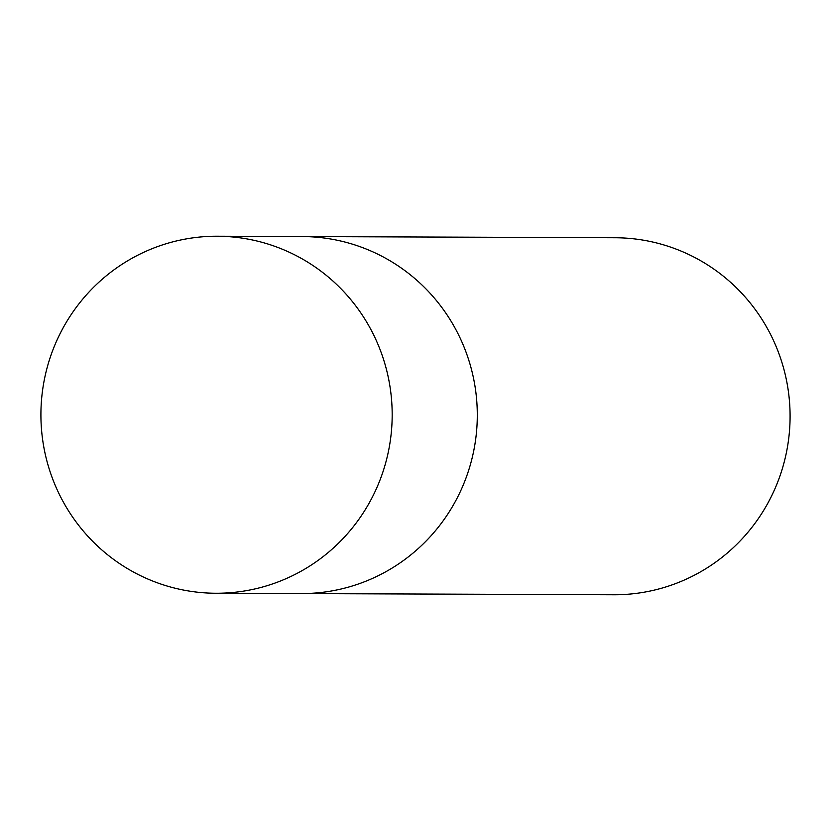 <?xml version="1.0" encoding="UTF-8"?>
<svg xmlns="http://www.w3.org/2000/svg" width="831" height="831" viewBox="0 0 831 831"><rect width="100%" height="100%" fill="white"/><g stroke="black" fill="none" stroke-linecap="round" stroke-linejoin="round"><path stroke-width="1.25" d="M41.55 429.949A178.509 175.632 90.2 0 1 217.223 236.233A178.509 175.632 90.2 0 1 391.546 399.545A178.509 175.632 90.2 0 1 215.863 593.251A178.509 175.632 90.2 0 1 41.55 429.949M215.863 593.251L613.777 594.767A178.509 175.632 -89.8 0 0 789.45 401.051A178.509 175.632 -89.8 0 0 615.137 237.749L302.339 236.555A178.509 175.632 90.2 0 1 476.662 399.867A178.509 175.632 90.2 0 1 300.978 593.573A178.509 175.632 -89.8 0 0 476.662 399.867A178.509 175.632 -89.8 0 0 302.339 236.555L217.223 236.233"/></g></svg>
